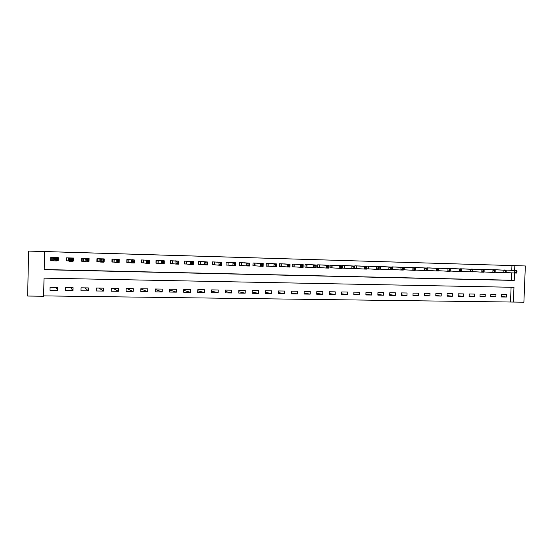 <?xml version="1.0" encoding="UTF-8"?>
<svg xmlns="http://www.w3.org/2000/svg" width="553" height="553" viewBox="0 0 553 553"><rect width="100%" height="100%" fill="white"/><g stroke="black" fill="none" stroke-linecap="round" stroke-linejoin="round"><path stroke-width="0.83" d="M525.35 265.965L523.891 302.194L513.384 302.062L513.972 287.318L44.019 278.152L43.625 296.242L27.65 296.042L28.597 251.09L525.35 265.965L44.558 251.539L44.205 269.698L514.249 280.426L514.546 273.002M43.632 295.883L513.384 302.062M510.516 301.738L511.096 287.256M506.589 294.583L501.509 294.5L501.412 296.961L506.493 297.03L506.589 294.583M495.979 294.417L490.85 294.334L490.753 296.802L495.882 296.878L495.979 294.417M485.264 294.244L480.08 294.161L479.983 296.643L485.168 296.719L485.264 294.244M474.433 294.072L469.2 293.989L469.103 296.477L474.343 296.56L474.433 294.072M463.497 293.899L458.202 293.816L458.112 296.318L463.4 296.394L463.497 293.899M452.444 293.719L447.094 293.636L447.004 296.152L452.347 296.235L452.444 293.719M441.273 293.546L435.875 293.456L435.778 295.986L441.183 296.069L441.273 293.546M429.992 293.366L424.531 293.277L424.434 295.82L429.895 295.903L429.992 293.366M418.586 293.18L413.07 293.097L412.973 295.655L418.49 295.731L418.586 293.18M407.056 293L401.485 292.91L401.395 295.482L406.967 295.565L407.056 293M395.409 292.814L389.775 292.724L389.685 295.309L395.319 295.392L395.409 292.814M383.637 292.627L377.941 292.537L377.851 295.136L383.547 295.219L383.637 292.627M371.734 292.433L365.975 292.343L365.892 294.956L371.644 295.039L371.734 292.433M359.706 292.24L353.885 292.15L353.796 294.777L359.616 294.867L359.706 292.24M347.547 292.046L341.664 291.956L341.574 294.597L347.457 294.687L347.547 292.046M335.249 291.853L329.305 291.756L329.215 294.417L335.166 294.5L335.249 291.853M322.821 291.652L316.807 291.562L316.724 294.231L322.738 294.32L322.821 291.652M310.254 291.452L304.171 291.355L304.088 294.044L310.171 294.134L310.254 291.452M297.549 291.251L291.396 291.154L291.313 293.857L297.459 293.947L297.549 291.251M284.698 291.044L278.477 290.947L278.394 293.664L284.615 293.754L284.698 291.044M271.703 290.843L265.412 290.74L265.329 293.47L271.62 293.567L271.703 290.843M258.562 290.629L252.196 290.532L252.12 293.277L258.479 293.373L258.562 290.629M245.269 290.422L238.834 290.318L238.751 293.076L245.186 293.173L245.269 290.422M231.825 290.207L225.313 290.104L225.237 292.883L231.742 292.972L231.825 290.207M218.221 289.986L211.64 289.883L211.564 292.675L218.145 292.772L218.221 289.986M204.465 289.765L197.808 289.661L197.732 292.475L204.389 292.572L204.465 289.765M190.55 289.544L183.81 289.44L183.734 292.267L190.474 292.364L190.55 289.544M176.469 289.323L169.653 289.212L169.577 292.06L176.393 292.157L176.469 289.323M162.223 289.095L155.324 288.984L155.248 291.846L162.147 291.949L162.223 289.095M147.803 288.866L140.821 288.756L140.752 291.631L147.734 291.735L147.803 288.866M133.218 288.631L126.153 288.521L126.077 291.417L133.142 291.521L133.218 288.631M118.453 288.396L111.305 288.286L111.229 291.196L118.383 291.3L118.453 288.396M103.508 288.161L96.27 288.044L96.201 290.975L103.439 291.078L103.508 288.161M88.383 287.919L81.063 287.802L80.994 290.747L88.314 290.857L88.383 287.919M73.079 287.671L65.662 287.553L65.593 290.525L73.01 290.629L73.079 287.671M57.581 287.429L50.074 287.304L50.005 290.29L57.512 290.401L57.581 287.429M44.205 269.539L511.373 280.226L511.67 272.85M511.767 270.313L511.96 265.544M507.557 270.106L502.47 270.085M496.947 269.816L491.804 269.795M486.218 269.518L481.034 269.498M475.386 269.221L470.147 269.2M464.444 268.917L459.142 268.903M453.384 268.613L448.034 268.606M442.213 268.302L436.801 268.302M430.918 267.991L425.451 267.991M419.506 267.68L413.983 267.68M426.017 269.905L426.957 269.933L426.999 268.882L426.059 268.855L426.017 269.905L424.635 270.638L424.732 268.011L427.075 268.074L426.978 270.7L415.4 270.085M407.976 267.362L402.39 267.369M414.204 269.588L415.151 269.615L415.192 268.558L414.245 268.53L414.204 269.588L412.828 270.327L412.925 267.687L415.296 267.749L415.199 270.389L403.821 269.781M396.321 267.037L390.674 267.051M391.261 269.449L392.125 269.47M384.542 266.712L378.833 266.733M379.088 269.124L380.298 269.159M372.632 266.387L366.874 266.18L366.784 268.799L368.346 268.841M360.597 266.055L354.77 265.841L354.687 268.475L356.263 268.516M348.425 265.723L342.542 265.502L342.452 268.15L344.049 268.198M336.127 265.385L330.176 265.164L330.086 267.825L331.703 267.866M340.517 267.617L341.533 267.645L341.567 266.553L340.551 266.525L340.517 267.617L339.203 268.378L339.293 265.654L341.823 265.723L341.733 268.447L332.021 267.873M323.685 265.039L317.671 264.818L317.581 267.493L319.219 267.534M327.784 266.18L327.749 267.279L328.772 267.306L328.807 266.207L327.784 266.18L326.533 265.302L329.097 265.371L329.007 268.108L326.443 268.046L326.533 265.302L319.406 264.866L319.53 267.541L317.588 267.458M311.111 264.693L305.028 264.465L304.945 267.154L306.597 267.203M314.871 265.827L314.83 266.933L315.874 266.961L315.908 265.855L314.871 265.827L313.627 264.942L316.219 265.018L316.129 267.77L313.537 267.7L313.627 264.942L306.777 264.514L306.901 267.21L304.945 267.12M298.392 264.348L292.24 264.113L292.157 266.816L293.83 266.864M301.772 266.581L302.823 266.608L302.857 265.495L301.807 265.468L301.772 266.581L300.486 267.362L300.576 264.583L303.196 264.659L303.113 267.431L294.127 266.871M285.535 263.995L279.313 263.753L279.23 266.477L280.924 266.518M288.555 266.228L289.62 266.256L289.654 265.136L288.59 265.108L288.555 266.228L287.284 267.009L287.373 264.223L290.028 264.293L289.938 267.078L281.214 266.525M272.532 263.643L266.242 263.387L266.159 266.131L267.866 266.173M275.187 265.869L276.265 265.896L276.3 264.776L275.221 264.749L275.187 265.869L273.929 266.657L274.018 263.85L276.7 263.926L276.618 266.726L268.15 266.18M259.378 263.283L253.018 263.021L252.935 265.779L254.663 265.82M261.666 265.509L262.751 265.537L262.786 264.41L261.7 264.375L261.666 265.509L260.422 266.304L260.504 263.477L263.221 263.553L263.131 266.373L254.94 265.827M246.078 262.917L239.643 262.654L239.56 265.419L241.308 265.468M248.014 264.002L247.979 265.143L249.078 265.17L249.113 264.037L248.014 264.002L246.832 263.104L249.583 263.18L249.5 266.014L246.749 265.938L246.832 263.104L241.481 262.703L241.585 265.475L239.567 265.378M232.626 262.551L226.115 262.281L226.032 265.06L227.801 265.108M234.168 263.629L234.133 264.769L235.253 264.804L235.281 263.657L234.168 263.629L233 262.716L235.785 262.793L235.696 265.647L232.917 265.578L233 262.716L227.974 262.329L228.071 265.115L226.039 265.018M219.016 262.184L212.428 261.901L212.352 264.7L214.142 264.749M220.163 263.249L220.129 264.396L221.255 264.431L221.29 263.276L220.163 263.249L219.009 262.329L221.822 262.412L221.739 265.281L218.926 265.205L219.009 262.329L214.308 261.949L214.398 264.756L212.352 264.652M205.246 261.811L198.582 261.514L198.506 264.334L200.317 264.382M205.986 262.862L205.951 264.016L207.092 264.051L207.126 262.889L205.986 262.862L204.845 261.942L207.686 262.018L207.61 264.908L204.762 264.832L204.845 261.942L200.642 261.576L200.566 264.389L198.506 264.286M191.317 261.438L184.578 261.127L184.502 263.961L186.333 264.009M191.635 262.468L191.601 263.636L192.755 263.663L192.79 262.502L191.635 262.468L190.509 261.548L193.391 261.624L193.308 264.528L190.432 264.452L190.509 261.548L186.651 261.189L186.575 264.016L184.502 263.912M177.23 261.064L170.407 260.733L170.331 263.587L172.183 263.636M177.112 262.074L177.084 263.249L178.253 263.276L178.28 262.108L177.112 262.074L176.006 261.147L178.916 261.223L178.84 264.147L175.923 264.071L176.006 261.147L172.342 260.788L172.418 263.643L170.386 263.539L170.455 260.733M162.969 260.684L156.07 260.339L155.994 263.207L157.868 263.256M162.416 261.673L162.382 262.855L163.57 262.882L163.598 261.707L162.416 261.673L161.317 260.74L164.269 260.822L164.193 263.76L161.241 263.684L161.317 260.74L158.096 260.394L158.096 263.263L156.105 263.159L156.181 260.339M148.543 260.304L141.554 259.938L141.485 262.82L143.379 262.869M147.54 261.265L147.506 262.454L148.702 262.488L148.736 261.299L147.54 261.265L146.455 260.332L149.441 260.415L149.365 263.366L146.379 263.29L146.455 260.332L143.6 259.993L143.6 262.875L141.658 262.772L141.734 259.938M133.937 259.931L126.872 259.53L126.803 262.433L128.725 262.481M128.801 262.481L127.038 262.385L127.107 259.537M119.158 259.564L112.01 259.115L111.941 262.032L113.883 262.087M117.229 260.442L117.195 261.645L118.425 261.68L118.453 260.477L117.229 260.442L116.178 259.495L119.241 259.578L119.165 262.571L116.102 262.488L116.178 259.495L114.029 259.17L114.084 262.094L112.245 261.991L112.314 259.122M103.791 261.818L104.144 261.832L104.213 258.901L96.969 258.7L96.899 261.638L98.869 261.687M101.787 260.021L101.759 261.23L103.003 261.265L103.031 260.055L101.787 260.021L100.757 259.067L103.853 259.157L103.784 262.163L100.687 262.087L100.757 259.067L99.132 258.763L99.063 261.693L97.266 261.597L97.335 258.707M88.217 261.403L89.005 261.424L89.074 258.479L81.74 258.279L81.678 261.23L83.669 261.286M86.157 259.599L86.123 260.816L87.381 260.843L87.415 259.634L86.157 259.599L85.141 258.638L88.28 258.721L88.21 261.756L85.072 261.673L85.141 258.638L83.918 258.341L83.849 261.293L82.114 261.196L82.183 258.286M72.443 260.988L73.687 261.023L73.749 258.057L66.332 257.85L66.263 260.822L68.282 260.878M70.321 259.163L70.293 260.387L71.572 260.422L71.6 259.198L70.321 259.163L69.325 258.203L72.505 258.286L72.436 261.341L69.256 261.258L69.325 258.203L68.524 257.919L68.454 260.885L66.768 260.788L66.837 257.864M57.54 257.608L57.477 260.539L56.475 260.553L58.176 260.608L58.238 257.629L50.724 257.415L50.662 260.408L52.701 260.463M54.291 258.728L54.263 259.958L55.556 259.993L55.583 258.763L54.291 258.728L53.316 257.76L56.537 257.85L56.468 260.919L53.247 260.829L53.316 257.76L52.936 257.484L52.867 260.47L51.242 260.373L51.305 257.435M28.597 251.09L44.599 251.574M514.643 270.452L514.836 265.654M511.373 280.226L514.249 280.426M501.433 296.498L506.493 297.03M56.233 287.408L57.512 290.401M70.666 287.636L73.01 290.629M84.934 287.864L88.314 290.857M99.042 288.085L103.439 291.078M112.992 288.307L118.383 291.3M126.789 288.528L133.142 291.521M140.821 288.929L147.734 291.735M155.31 289.482L162.147 291.949M169.633 289.966L176.393 292.157M183.783 290.387L190.474 292.364M197.774 290.774L204.389 292.572M211.605 291.127L218.145 292.772M225.278 291.452L231.742 292.972M238.792 291.763L245.186 293.173M252.154 292.053L258.479 293.373M265.364 292.33L271.62 293.567M278.429 292.592L284.615 293.754M291.341 292.848L297.459 293.947M304.115 293.097L310.171 294.134M316.751 293.332L322.738 294.32M329.242 293.567L335.166 294.5M341.602 293.788L347.457 294.687M353.823 294.009L359.616 294.867M365.913 294.224L371.644 295.039M377.872 294.431L383.547 295.219M389.706 294.638L395.319 295.392M401.416 294.839L406.967 295.565M413.001 295.039L418.49 295.731M424.462 295.233L429.895 295.903M435.799 295.42L441.183 296.069M447.024 295.606L452.347 296.235M458.133 295.793L463.4 296.394M469.124 295.973L474.343 296.56M480.004 296.152L485.168 296.719M490.774 296.325L495.882 296.878M103.791 261.756L104.144 261.832M88.224 261.21L89.005 261.424M72.934 260.733L73.687 261.023M57.484 260.138L58.176 260.608M51.028 259.896L50.676 259.889M516.972 272.339L517.014 271.329L516.149 271.309L516.108 272.318L516.972 272.339L516.813 273.071L514.663 273.009L514.76 270.5L503.859 269.975M516.149 271.309L514.76 270.5L516.917 270.555L506.182 270.044M516.108 272.318L514.663 273.009L506.036 272.553M517.014 271.329L516.917 270.555M506.133 272.048L506.175 271.039L505.297 271.011L505.262 272.028L506.133 272.048L505.995 272.781L503.818 272.726L503.921 270.196L493.207 269.677M505.297 271.011L503.921 270.196L506.099 270.258L495.557 269.746M505.262 272.028L503.818 272.726L495.101 272.256M506.175 271.039L506.099 270.258M495.177 271.758L495.218 270.735L494.334 270.714L494.299 271.73L495.177 271.758L495.066 272.498L492.861 272.435L492.965 269.899L482.444 269.38M494.334 270.714L492.965 269.899L495.163 269.954L484.822 269.449M494.299 271.73L492.861 272.435L484.048 271.952M495.218 270.735L495.163 269.954M484.11 271.461L484.145 270.438L483.26 270.41L483.218 271.433L484.11 271.461L484.013 272.2L481.794 272.145L481.891 269.588L471.571 269.083M483.26 270.41L481.891 269.588L484.117 269.65L473.969 269.145M483.218 271.433L481.794 272.145L472.877 271.647M484.145 270.438L484.117 269.65M472.919 271.157L472.96 270.134L472.062 270.106L472.02 271.136L472.919 271.157L472.85 271.91L470.603 271.848L470.7 269.283L460.587 268.779M472.062 270.106L470.7 269.283L472.946 269.346L463.013 268.841M472.02 271.136L470.603 271.848L461.582 271.343M472.96 270.134L472.946 269.346M461.617 270.859L461.651 269.823L460.746 269.802L460.704 270.832L461.617 270.859L461.568 271.613L459.294 271.551L459.391 268.972L449.492 268.468M460.746 269.802L459.391 268.972L461.665 269.034L451.939 268.537M460.704 270.832L459.294 271.551L450.17 271.032M461.651 269.823L461.665 269.034M449.306 269.491L449.264 270.528L450.183 270.548L450.225 269.511L447.965 268.654L450.26 268.717L450.163 271.309L447.868 271.246L447.965 268.654L438.273 268.157M440.748 268.226L450.26 268.717L450.225 269.511M449.264 270.528L447.868 271.246L438.647 270.714M450.183 270.548L450.163 271.309M437.741 269.173L437.706 270.217L438.633 270.244L438.674 269.2L436.407 268.336L438.729 268.399L438.633 271.005L436.31 270.942L436.407 268.336L426.944 267.846M429.446 267.915L438.729 268.399L438.674 269.2M437.706 270.217L436.31 270.942L426.992 270.396M438.633 270.244L438.633 271.005M426.059 268.855L424.732 268.011L415.49 267.528M418.02 267.597L427.075 268.074L426.999 268.882M426.957 269.933L426.978 270.7M414.245 268.53L412.925 267.687L403.911 267.203M406.469 267.279L415.296 267.749L415.192 268.558M415.151 269.615L415.199 270.389M402.301 268.205L402.259 269.27L403.22 269.297L403.261 268.233L400.987 267.355L403.386 267.424L403.289 270.071L400.89 270.009L400.987 267.355L392.215 266.885M394.794 266.954L403.386 267.424L403.261 268.233M402.259 269.27L400.89 270.009L391.261 269.429M403.22 269.297L403.289 270.071M390.224 267.88L390.183 268.945L391.158 268.972L391.192 267.908L388.918 267.023L391.344 267.092L391.248 269.753L388.828 269.691L388.918 267.023L380.388 266.553M383.001 266.629L391.344 267.092L391.192 267.908M390.183 268.945L388.828 269.691L379.088 269.104M391.158 268.972L391.248 269.753M378.01 267.548L377.976 268.62L378.957 268.647L378.992 267.569L376.717 266.684L379.171 266.753L379.075 269.435L376.628 269.366L376.717 266.684L368.436 266.221M371.077 266.297L379.171 266.753L378.992 267.569M377.976 268.62L376.628 269.366L366.784 268.765M378.957 268.647L379.075 269.435M365.664 267.21L365.63 268.288L366.618 268.316L366.66 267.237L364.386 266.346L366.86 266.415L366.77 269.111L364.289 269.041L364.386 266.346L356.353 265.889M359.021 265.958L366.86 266.415L366.66 267.237M365.63 268.288L364.289 269.041L354.687 268.447M366.618 268.316L366.77 269.111M353.18 266.871L353.146 267.956L354.148 267.984L354.183 266.899L351.908 266L354.411 266.069L354.321 268.779L351.819 268.717L351.908 266L344.139 265.551M346.835 265.627L354.411 266.069L354.183 266.899M353.146 267.956L351.819 268.717L342.452 268.122M354.148 267.984L354.321 268.779M334.544 265.288L341.823 265.723L341.567 266.553M340.551 266.525L339.293 265.654L331.793 265.205M332.021 267.887L332.104 265.219L332.014 267.887M331.89 265.212L331.8 267.873L330.086 267.79M341.533 267.645L341.733 268.447M322.06 264.935L329.097 265.371L328.807 266.207M327.749 267.279L326.443 268.046L319.53 267.555L319.613 264.873L319.516 267.548M328.772 267.306L329.007 268.108M309.459 264.59L316.219 265.018L315.908 265.855M314.83 266.933L313.537 267.7L306.901 267.217L306.984 264.528L306.88 267.217M315.874 266.961L316.129 267.77M301.807 265.468L300.576 264.583L293.913 264.154M296.726 264.237L303.196 264.659L302.857 265.495M294.009 264.161L293.926 266.864L292.157 266.781M302.823 266.608L303.113 267.431M288.59 265.108L287.373 264.223L281.007 263.802M283.855 263.878L290.028 264.293L289.654 265.136M281.27 263.816L281.187 266.532L281.297 263.816M281.097 263.802L281.014 266.525L279.23 266.435M289.62 266.256L289.938 267.078M275.221 264.749L274.018 263.85L267.949 263.435M270.818 263.518L276.7 263.926L276.3 264.776M268.046 263.442L267.963 266.18L266.159 266.09M276.265 265.896L276.618 266.726M261.7 264.375L260.504 263.477L254.746 263.069M257.663 263.152L263.221 263.553L262.786 264.41M254.836 263.076L254.753 265.827L252.935 265.737M262.751 265.537L263.131 266.373M244.343 262.786L249.583 263.18L249.113 264.037M247.979 265.143L246.749 265.938L241.585 265.481L241.661 262.716M249.078 265.17L249.5 266.014M230.864 262.412L235.785 262.793L235.281 263.657M234.133 264.769L232.917 265.578L228.071 265.129L228.147 262.343M235.253 264.804L235.696 265.647M217.211 262.039L221.822 262.412L221.29 263.276M220.129 264.396L218.926 265.205L214.398 264.763L214.474 261.963M221.255 264.431L221.739 265.281M203.421 261.659L207.686 262.018L207.126 262.889M205.951 264.016L204.762 264.832L200.566 264.396L200.642 261.576M207.092 264.051L207.61 264.908M189.499 261.265L193.391 261.624L192.79 262.502M191.601 263.636L190.432 264.452L186.575 264.023L186.651 261.189M192.755 263.663L193.308 264.528M175.384 260.871L178.916 261.223L178.28 262.108M177.084 263.249L175.923 264.071L172.418 263.65L172.495 260.802M178.253 263.276L178.84 264.147M161.103 260.477L164.269 260.822L163.598 261.707M162.382 262.855L161.241 263.684L158.096 263.269L158.172 260.401M163.57 262.882L164.193 263.76M146.656 260.076L149.441 260.415L148.736 261.299M147.506 262.454L146.379 263.29L143.6 262.882L143.676 260M148.702 262.488L149.365 263.366M132.478 260.857L132.444 262.053L133.66 262.087L133.688 260.892L132.478 260.857L131.414 259.917L134.434 260L134.358 262.972L131.338 262.896L131.414 259.917L128.794 259.578M132.029 259.668L134.434 260L133.688 260.892M132.444 262.053L131.338 262.896L128.932 262.495L129.001 259.592M133.66 262.087L134.358 262.972M117.229 259.26L119.241 259.578L118.453 260.477M117.195 261.645L116.102 262.488L114.084 262.101L114.16 259.184M118.425 261.68L119.165 262.571M96.899 261.507L97.266 261.597M102.25 258.845L103.853 259.157L103.031 260.055M101.759 261.23L100.687 262.087L99.063 261.7L99.132 258.763M103.003 261.265L103.784 262.163M87.091 258.424L88.266 258.458M81.678 261.057L82.114 261.196M86.123 260.816L85.072 261.673L83.849 261.299L83.918 258.341M87.381 260.843L88.21 261.756M87.415 259.634L88.28 258.721M72.443 260.954L72.927 260.947L72.996 258.037M66.284 260.076L66.768 260.788M71.745 258.002L72.505 258.286L71.6 259.198M70.293 260.387L69.256 261.258L68.454 260.892L68.524 257.919M71.572 260.422L72.436 261.341M50.772 259.889L51.021 258.707L51.242 260.373M50.752 259.889L50.841 257.421M52.784 260.47L52.77 257.477M56.206 257.567L56.537 257.85L55.583 258.763M54.263 259.958L53.247 260.829L52.867 260.477L52.936 257.484M55.556 259.993L56.468 260.919M427.296 267.859L427.206 270.41M415.842 267.541L415.745 270.106M415.593 267.534L415.503 270.092M404.264 267.223L404.167 269.795M404.022 267.21L403.932 269.788M392.554 266.899L392.464 269.491M392.319 266.885L392.229 269.477M380.727 266.567L380.637 269.173M380.492 266.56L380.402 269.159M368.768 266.235L368.678 268.855M368.54 266.228L368.45 268.841M356.678 265.903L356.595 268.537M356.457 265.889L356.367 268.523M344.464 265.564L344.374 268.212M344.243 265.551L344.153 268.198M294.106 266.878L294.189 264.168L294.127 266.878M268.233 263.449L268.15 266.187M255.023 263.083L254.94 265.841M128.87 259.585L128.801 262.488M268.198 263.449L268.115 266.187M254.981 263.083L254.905 265.834M241.62 262.71L241.537 265.481M228.099 262.336L228.016 265.122M214.419 261.956L214.343 264.756M200.587 261.576L200.511 264.389M186.589 261.189L186.513 264.023M172.425 260.795L172.349 263.643M158.096 260.394L158.027 263.263M143.6 259.993L143.524 262.875M128.925 259.585L128.856 262.488M114.077 259.177L114.008 262.094M99.049 258.763L98.98 261.693M83.835 258.341L83.766 261.293M68.441 257.912L68.372 260.885"/></g></svg>
